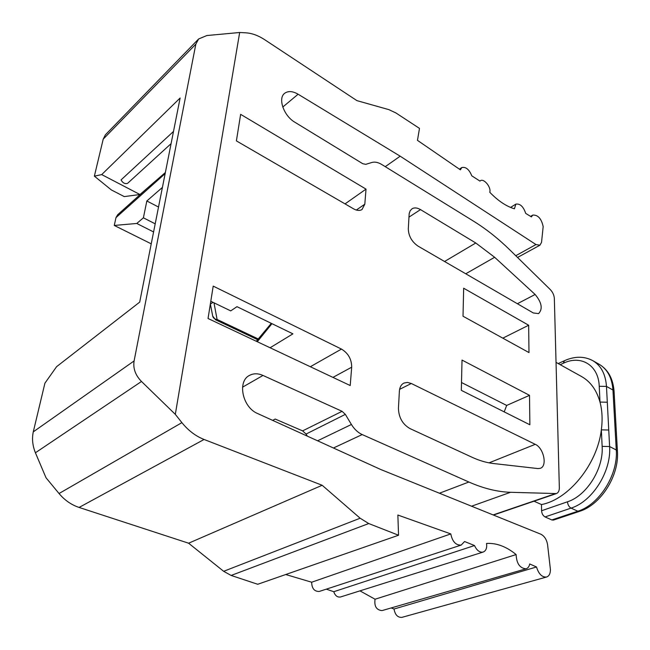 <?xml version="1.0" encoding="UTF-8"?>
<svg xmlns="http://www.w3.org/2000/svg" width="650" height="650" viewBox="0 0 650 650"><rect width="100%" height="100%" fill="white"/><g stroke="black" fill="none" stroke-linecap="round" stroke-linejoin="round"><path stroke-width="0.97" d="M101.709 174.598L180.123 98.012L139.693 302.12L56.607 366.665L44.915 383.183L33.288 431.852L134.103 360.937L195.837 44.143L103.212 139.132L94.372 176.15L101.709 174.598L139.961 194.521L124.264 196.593L111.394 189.954L94.372 176.15M134.103 360.937C132.917 368.355 135.379 375.204 141.497 381.477L35.409 452.774L46.02 477.766L59.036 493.529L181.903 422.646L175.313 414.351L141.497 381.477M195.837 44.143L198.648 38.951L206.862 35.539L239.671 32.5L175.313 414.351M208.041 318.5L350.212 385.531L351.691 367.193C351.642 359.223 348.229 353.186 341.461 349.082L213.208 286.122L208.041 318.5M366.023 189.118L364.812 204.189L362.017 209.536C359.71 210.909 356.907 210.681 353.608 208.861L236.397 140.896L240.638 114.343L366.023 189.118L345.036 203.889M529.872 424.775L461.321 390.341L462.02 360.076L529.514 395.33L529.872 424.775M409.89 428.537L472.201 457.332C479.481 460.671 486.541 462.735 493.382 463.515L537.916 468.569L540.247 468.325C547.625 466.277 543.733 447.948 535.242 444.324L411.32 383.5L407.452 382.419L403.959 383.053C401.213 384.459 399.685 387.189 399.376 391.251L398.442 408.281C398.718 417.462 402.529 424.214 409.89 428.537M528.653 325.236L463.661 288.218L463.019 316.225L528.986 352.584L528.653 325.236L502.816 338.154M420.509 209.609L475.784 242.994L494.642 257.278L535.129 294.474C541.799 302.551 542.945 308.937 538.574 313.625L533.293 312.951L418.039 246.114C411.808 241.784 408.558 236.023 408.298 228.832L409.183 213.623L410.191 210.697L412.076 208.748C414.424 207.415 417.235 207.707 420.509 209.609L408.931 217.149M181.903 422.646C188.264 430.527 195.658 436.134 204.076 439.473L79.081 507.439C71.329 504.847 64.651 500.207 59.036 493.529M242.539 387.181L262.982 375.448C258.156 373.311 253.736 373.262 249.722 375.286C237.014 380.989 242.352 407.412 257.692 413.571L380.762 469.511L540.865 534.219C544.481 536.079 546.723 539.63 547.601 544.863L550.436 569.668C550.371 573.714 549.063 576.176 546.504 577.046C541.978 577.322 538.647 573.966 536.51 566.979L529.701 563.956C529.181 566.589 527.971 568.197 526.077 568.791C519.87 568.303 516.547 563.558 516.124 554.564C506.399 546.577 496.543 542.872 486.558 543.433C487.126 548.023 485.981 550.899 483.121 552.077C479.643 552.63 476.775 550.444 474.508 545.545L464.571 541.523L461.199 545.074C455.837 545.366 452.368 541.645 450.791 533.918L397.857 515.036L398.548 535.234L368.729 523.543L360.141 518.221L322.173 485.274L204.076 439.473M262.982 375.448L342.087 411.32L302.599 430.877L275.202 419.055L272.667 420.379M515.767 255.718L535.966 244.546L400.181 156.187L298.106 94.218C292.727 91.106 288.291 90.772 284.789 93.21C277.542 98.093 283.741 115.96 294.962 122.298L362.781 163.719L365.796 164.336L371.93 162.459C374.855 161.639 378.129 162.321 381.761 164.507L473.598 221.203C486.265 229.068 498.379 238.672 509.949 250.023L550.233 289.526C552.744 292.175 554.117 295.181 554.352 298.537L559.341 487.622C559.349 490.815 558.358 492.798 556.384 493.569L510.526 492.294C497.38 491.879 483.486 488.459 468.861 482.024L362.188 434.566C357.939 432.608 354.356 429.244 351.414 424.483L345.345 414.375L342.087 411.32M535.966 244.546L539.931 245.213L541.539 242.361L543.173 226.557C541.418 218.627 537.948 214.801 532.764 215.077L531.399 216.889L525.712 213.395C523.396 206.562 520.114 203.474 515.864 204.124L514.41 208.788C506.253 206.334 498.046 200.826 489.775 192.27C491.441 187.419 483.909 178.116 480.407 180.724L479.944 181.098L471.778 175.817C469.154 169.39 465.814 166.644 461.768 167.57L460.403 169.845L417.462 140.351L419.494 128.391L395.907 112.946L388.952 109.663L356.923 100.636L264.802 39.772C258.334 35.539 252.078 33.231 246.017 32.841L239.671 32.5M546.504 577.046L401.854 617.378C397.686 617.581 395.078 614.794 394.022 609.026L391.17 607.945M526.077 568.791L382.013 610.602C376.415 610.033 374.099 606.239 375.058 599.227L359.946 590.858M483.121 552.077L340.454 597.001C337.374 597.447 335.148 595.684 333.767 591.711L326.308 589.152M461.199 545.074L319.264 591.451C314.364 591.565 311.829 588.486 311.659 582.221L285.732 574.519M398.548 535.234L257.725 584.277L231.148 575.445L223.657 571.301L188.606 543.205L79.081 507.439M35.409 452.774C32.541 445.632 31.834 438.661 33.288 431.852M103.212 139.132L105.389 134.826L198.193 39.414M165.36 172.534L139.961 194.521M165.149 173.607L115.992 217.604L114.262 225.444L136.776 223.47L153.595 231.953M115.992 217.604L117.666 214.744L147.355 188.118M151.239 243.831L114.262 225.444M162.411 187.419L146.843 200.98L143.39 217.815L136.776 223.47M556.034 362.375L581.238 376.358C590.306 381.355 596.562 389.927 599.999 402.074C602.225 410.483 602.672 419.746 601.339 429.861C597.261 464.417 568.506 499.598 541.466 504.546L541.572 510.746L567.474 501.792C586.633 495.788 603.728 468.65 602.144 446.371L601.339 429.861L608.749 430.016L609.611 446.542C611.479 471.323 592.394 501.564 571.041 508.113L577.826 511.225C599.194 504.766 618.215 474.687 616.273 449.979L609.611 446.542L602.144 446.371M210.787 301.283L230.726 310.887L236.974 306.67L292.914 333.848L270.099 347.758M173.501 131.438L121.038 179.928C122.801 182.999 124.979 184.137 127.579 183.357L171.08 143.642M617.427 451.311L616.273 449.979L612.95 390.016C611.999 377.691 607.368 369.086 599.04 364.219C608.059 369.517 613.072 378.592 614.079 391.43L617.427 451.311C619.32 475.759 600.836 504.879 579.426 511.387L553.434 520.089L551.834 519.943L545.066 516.937C542.994 515.734 541.832 513.671 541.572 510.746M158.527 207.041L146.843 200.98M504.205 411.881L506.675 405.438L461.5 382.517M307.312 436.126L306.061 434.046L302.599 430.877M534.04 501.199L541.466 504.546M529.514 395.33L506.675 405.438M143.39 217.815L155.204 223.828M210.389 304.029L212.696 316.062C213.2 318.061 214.662 319.199 217.092 319.467L258.546 339.089M560.194 364.683L563.298 363.269C580.913 354.705 598.528 364.991 599.235 386.287L599.999 402.074L607.303 402.212L608.749 430.016M400.181 156.187L385.255 166.668M322.173 485.274L188.606 543.205M450.791 533.918L311.659 582.221M474.508 545.545L333.767 591.711M516.124 554.564L375.058 599.227M536.51 566.979L394.022 609.026M298.106 94.218L282.766 107.055M614.079 391.43L612.95 390.016L606.474 386.409L607.303 402.212M551.834 519.943L577.826 511.225L579.426 511.387M567.474 501.792C567.775 504.766 568.961 506.878 571.041 508.113L545.066 516.937M599.04 364.219L592.662 360.588C600.966 365.438 605.564 374.043 606.474 386.409L599.235 386.287M362.188 434.566L333.442 448.004M468.861 482.024L439.424 493.228M351.691 367.193L332.946 377.39M351.414 424.483L317.582 440.798M345.345 414.375L306.061 434.046M510.526 492.294L471.567 506.212M555.189 493.732L493.122 514.922M535.242 444.324L489.044 462.857M411.32 383.5L399.612 389.35M341.461 349.082L310.334 366.73M271.96 323.668L257.294 341.721M364.812 204.189L356.322 210.047M213.98 302.819L217.092 319.467L215.572 319.8L257.847 339.779M475.784 242.994L444.559 261.495M535.129 294.474L517.4 303.729M494.642 257.278L465.749 273.78M210.364 303.973L212.737 302.591M563.298 363.269L564.46 360.701C574.706 356.143 584.106 356.102 592.662 360.588M360.141 518.221L223.657 571.301M368.729 523.543L231.148 575.445M249.722 375.286L249.056 375.668M493.439 515.052L556.376 493.577M213.054 302.372L210.348 304.054M271.294 323.342L256.319 341.266M212.696 316.062L215.572 319.8M558.188 363.569L564.46 360.701M459.42 169.171L461.768 167.57M479.895 181.058L480.407 180.724M510.543 207.415L515.864 204.124M530.587 216.385L532.764 215.077M517.53 257.457L539.931 245.213"/></g></svg>
